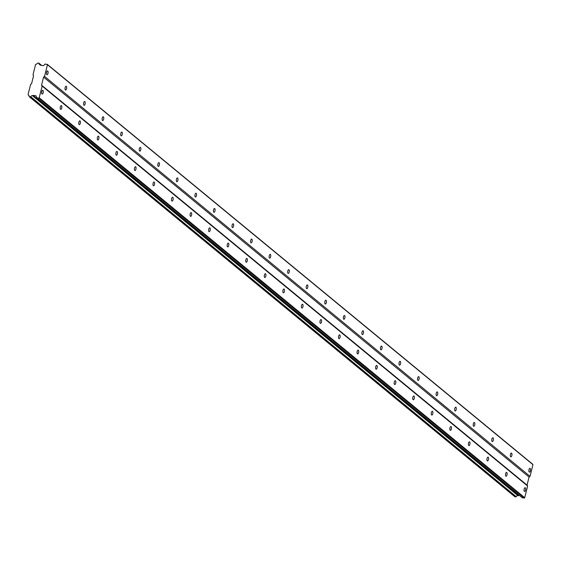 <?xml version="1.0" encoding="UTF-8"?>
<svg xmlns="http://www.w3.org/2000/svg" width="561" height="561" viewBox="0 0 561 561"><rect width="100%" height="100%" fill="white"/><g stroke="black" fill="none" stroke-linecap="round" stroke-linejoin="round"><path stroke-width="0.84" d="M42.917 90.37A1.921 0.792 98 0 0 42.734 90.286A1.921 0.792 98 0 0 41.717 91.843A1.921 0.792 98 0 0 42.012 94.003A1.921 0.792 98 0 0 42.194 94.087A1.921 0.792 98 0 0 43.211 92.53A1.921 0.792 98 0 0 42.917 90.37M525.32 487.782A1.921 0.792 98 0 0 525.138 487.691A1.921 0.792 98 0 0 524.121 489.248A1.921 0.792 98 0 0 524.416 491.408A1.921 0.792 98 0 0 524.598 491.492A1.921 0.792 98 0 0 525.615 489.935A1.921 0.792 98 0 0 525.32 487.782M506.765 472.495A1.921 0.792 98 0 0 506.583 472.411A1.921 0.792 98 0 0 505.566 473.968A1.921 0.792 98 0 0 505.861 476.121A1.921 0.792 98 0 0 506.05 476.212A1.921 0.792 98 0 0 507.06 474.655A1.921 0.792 98 0 0 506.765 472.495M488.217 457.208A1.921 0.792 98 0 0 488.028 457.124A1.921 0.792 98 0 0 487.018 458.681A1.921 0.792 98 0 0 487.306 460.84A1.921 0.792 98 0 0 487.495 460.925A1.921 0.792 98 0 0 488.505 459.368A1.921 0.792 98 0 0 488.217 457.208M469.662 441.928A1.921 0.792 98 0 0 469.473 441.837A1.921 0.792 98 0 0 468.463 443.393A1.921 0.792 98 0 0 468.758 445.553A1.921 0.792 98 0 0 468.94 445.637A1.921 0.792 98 0 0 469.957 444.081A1.921 0.792 98 0 0 469.662 441.928M451.107 426.641A1.921 0.792 98 0 0 450.925 426.556A1.921 0.792 98 0 0 449.908 428.113A1.921 0.792 98 0 0 450.203 430.266A1.921 0.792 98 0 0 450.385 430.357A1.921 0.792 98 0 0 451.402 428.8A1.921 0.792 98 0 0 451.107 426.641M432.552 411.353A1.921 0.792 98 0 0 432.37 411.269A1.921 0.792 98 0 0 431.353 412.826A1.921 0.792 98 0 0 431.647 414.986A1.921 0.792 98 0 0 431.83 415.07A1.921 0.792 98 0 0 432.847 413.513A1.921 0.792 98 0 0 432.552 411.353M413.997 396.073A1.921 0.792 98 0 0 413.815 395.982A1.921 0.792 98 0 0 412.798 397.539A1.921 0.792 98 0 0 413.092 399.698A1.921 0.792 98 0 0 413.275 399.783A1.921 0.792 98 0 0 414.291 398.226A1.921 0.792 98 0 0 413.997 396.073M395.442 380.786A1.921 0.792 98 0 0 395.26 380.702A1.921 0.792 98 0 0 394.243 382.258A1.921 0.792 98 0 0 394.537 384.411A1.921 0.792 98 0 0 394.727 384.502A1.921 0.792 98 0 0 395.736 382.946A1.921 0.792 98 0 0 395.442 380.786M376.887 365.499A1.921 0.792 98 0 0 376.704 365.414A1.921 0.792 98 0 0 375.688 366.971A1.921 0.792 98 0 0 375.982 369.131A1.921 0.792 98 0 0 376.172 369.215A1.921 0.792 98 0 0 377.181 367.658A1.921 0.792 98 0 0 376.887 365.499M358.339 350.218A1.921 0.792 98 0 0 358.149 350.127A1.921 0.792 98 0 0 357.14 351.684A1.921 0.792 98 0 0 357.434 353.844A1.921 0.792 98 0 0 357.616 353.928A1.921 0.792 98 0 0 358.633 352.378A1.921 0.792 98 0 0 358.339 350.218M339.784 334.931A1.921 0.792 98 0 0 339.594 334.847A1.921 0.792 98 0 0 338.585 336.404A1.921 0.792 98 0 0 338.879 338.556A1.921 0.792 98 0 0 339.061 338.648A1.921 0.792 98 0 0 340.078 337.091A1.921 0.792 98 0 0 339.784 334.931M321.229 319.644A1.921 0.792 98 0 0 321.046 319.56A1.921 0.792 98 0 0 320.029 321.116A1.921 0.792 98 0 0 320.324 323.276A1.921 0.792 98 0 0 320.506 323.36A1.921 0.792 98 0 0 321.523 321.804A1.921 0.792 98 0 0 321.229 319.644M302.674 304.364A1.921 0.792 98 0 0 302.491 304.272A1.921 0.792 98 0 0 301.474 305.829A1.921 0.792 98 0 0 301.769 307.989A1.921 0.792 98 0 0 301.951 308.073A1.921 0.792 98 0 0 302.968 306.523A1.921 0.792 98 0 0 302.674 304.364M284.118 289.076A1.921 0.792 98 0 0 283.936 288.992A1.921 0.792 98 0 0 282.919 290.549A1.921 0.792 98 0 0 283.214 292.702A1.921 0.792 98 0 0 283.396 292.793A1.921 0.792 98 0 0 284.413 291.236A1.921 0.792 98 0 0 284.118 289.076M265.563 273.789A1.921 0.792 98 0 0 265.381 273.705A1.921 0.792 98 0 0 264.364 275.262A1.921 0.792 98 0 0 264.659 277.422A1.921 0.792 98 0 0 264.848 277.506A1.921 0.792 98 0 0 265.858 275.949A1.921 0.792 98 0 0 265.563 273.789M247.015 258.509A1.921 0.792 98 0 0 246.826 258.418A1.921 0.792 98 0 0 245.816 259.974A1.921 0.792 98 0 0 246.104 262.134A1.921 0.792 98 0 0 246.293 262.218A1.921 0.792 98 0 0 247.303 260.669A1.921 0.792 98 0 0 247.015 258.509M228.46 243.222A1.921 0.792 98 0 0 228.271 243.137A1.921 0.792 98 0 0 227.261 244.694A1.921 0.792 98 0 0 227.556 246.847A1.921 0.792 98 0 0 227.738 246.938A1.921 0.792 98 0 0 228.755 245.381A1.921 0.792 98 0 0 228.46 243.222M209.905 227.934A1.921 0.792 98 0 0 209.723 227.85A1.921 0.792 98 0 0 208.706 229.407A1.921 0.792 98 0 0 209.001 231.567A1.921 0.792 98 0 0 209.183 231.651A1.921 0.792 98 0 0 210.2 230.094A1.921 0.792 98 0 0 209.905 227.934M191.35 212.654A1.921 0.792 98 0 0 191.168 212.57A1.921 0.792 98 0 0 190.151 214.12A1.921 0.792 98 0 0 190.445 216.28A1.921 0.792 98 0 0 190.628 216.364A1.921 0.792 98 0 0 191.645 214.814A1.921 0.792 98 0 0 191.35 212.654M172.795 197.367A1.921 0.792 98 0 0 172.613 197.283A1.921 0.792 98 0 0 171.596 198.839A1.921 0.792 98 0 0 171.89 200.992A1.921 0.792 98 0 0 172.073 201.083A1.921 0.792 98 0 0 173.09 199.527A1.921 0.792 98 0 0 172.795 197.367M154.24 182.08A1.921 0.792 98 0 0 154.058 181.995A1.921 0.792 98 0 0 153.041 183.552A1.921 0.792 98 0 0 153.335 185.712A1.921 0.792 98 0 0 153.525 185.796A1.921 0.792 98 0 0 154.534 184.239A1.921 0.792 98 0 0 154.24 182.08M135.685 166.799A1.921 0.792 98 0 0 135.503 166.715A1.921 0.792 98 0 0 134.493 168.265A1.921 0.792 98 0 0 134.78 170.425A1.921 0.792 98 0 0 134.97 170.509A1.921 0.792 98 0 0 135.979 168.959A1.921 0.792 98 0 0 135.685 166.799M117.137 151.512A1.921 0.792 98 0 0 116.947 151.428A1.921 0.792 98 0 0 115.938 152.985A1.921 0.792 98 0 0 116.232 155.138A1.921 0.792 98 0 0 116.415 155.229A1.921 0.792 98 0 0 117.431 153.672A1.921 0.792 98 0 0 117.137 151.512M98.582 136.225A1.921 0.792 98 0 0 98.392 136.141A1.921 0.792 98 0 0 97.383 137.697A1.921 0.792 98 0 0 97.677 139.857A1.921 0.792 98 0 0 97.859 139.941A1.921 0.792 98 0 0 98.876 138.385A1.921 0.792 98 0 0 98.582 136.225M80.027 120.945A1.921 0.792 98 0 0 79.844 120.86A1.921 0.792 98 0 0 78.828 122.41A1.921 0.792 98 0 0 79.122 124.57A1.921 0.792 98 0 0 79.304 124.654A1.921 0.792 98 0 0 80.321 123.104A1.921 0.792 98 0 0 80.027 120.945M61.472 105.657A1.921 0.792 98 0 0 61.289 105.573A1.921 0.792 98 0 0 60.272 107.13A1.921 0.792 98 0 0 60.567 109.283A1.921 0.792 98 0 0 60.749 109.374A1.921 0.792 98 0 0 61.766 107.817A1.921 0.792 98 0 0 61.472 105.657M42.124 86.071L527.62 486.029L524.703 497.719L39.214 97.768L42.124 86.071L41.556 85.16L43.569 77.095L44.536 76.401L47.454 64.704L45.266 63.982L43.506 65.686L40.595 65.272L40.196 64.774A1.41 1.241 -50.5 0 1 39.074 63.372L41.549 65.406M47.741 71.016A1.921 0.792 98 0 0 47.559 70.931A1.921 0.792 98 0 0 46.542 72.488A1.921 0.792 98 0 0 46.836 74.648A1.921 0.792 98 0 0 47.026 74.732A1.921 0.792 98 0 0 48.036 73.175A1.921 0.792 98 0 0 47.741 71.016M530.145 468.428A1.921 0.792 98 0 0 529.963 468.344A1.921 0.792 98 0 0 528.946 469.894A1.921 0.792 98 0 0 529.24 472.053A1.921 0.792 98 0 0 529.43 472.138A1.921 0.792 98 0 0 530.44 470.588A1.921 0.792 98 0 0 530.145 468.428M511.59 453.141A1.921 0.792 98 0 0 511.408 453.057A1.921 0.792 98 0 0 510.398 454.613A1.921 0.792 98 0 0 510.685 456.773A1.921 0.792 98 0 0 510.875 456.857A1.921 0.792 98 0 0 511.884 455.301A1.921 0.792 98 0 0 511.59 453.141M493.042 437.853A1.921 0.792 98 0 0 492.853 437.769A1.921 0.792 98 0 0 491.843 439.326A1.921 0.792 98 0 0 492.137 441.486A1.921 0.792 98 0 0 492.32 441.57A1.921 0.792 98 0 0 493.336 440.013A1.921 0.792 98 0 0 493.042 437.853M474.487 422.573A1.921 0.792 98 0 0 474.297 422.489A1.921 0.792 98 0 0 473.288 424.039A1.921 0.792 98 0 0 473.582 426.199A1.921 0.792 98 0 0 473.765 426.283A1.921 0.792 98 0 0 474.781 424.733A1.921 0.792 98 0 0 474.487 422.573M455.932 407.286A1.921 0.792 98 0 0 455.749 407.202A1.921 0.792 98 0 0 454.733 408.759A1.921 0.792 98 0 0 455.027 410.918A1.921 0.792 98 0 0 455.209 411.003A1.921 0.792 98 0 0 456.226 409.446A1.921 0.792 98 0 0 455.932 407.286M437.377 391.999A1.921 0.792 98 0 0 437.194 391.915A1.921 0.792 98 0 0 436.178 393.471A1.921 0.792 98 0 0 436.472 395.631A1.921 0.792 98 0 0 436.654 395.715A1.921 0.792 98 0 0 437.671 394.159A1.921 0.792 98 0 0 437.377 391.999M418.822 376.719A1.921 0.792 98 0 0 418.639 376.634A1.921 0.792 98 0 0 417.622 378.184A1.921 0.792 98 0 0 417.917 380.344A1.921 0.792 98 0 0 418.106 380.428A1.921 0.792 98 0 0 419.116 378.878A1.921 0.792 98 0 0 418.822 376.719M400.266 361.431A1.921 0.792 98 0 0 400.084 361.347A1.921 0.792 98 0 0 399.067 362.904A1.921 0.792 98 0 0 399.362 365.064A1.921 0.792 98 0 0 399.551 365.148A1.921 0.792 98 0 0 400.561 363.591A1.921 0.792 98 0 0 400.266 361.431M381.718 346.144A1.921 0.792 98 0 0 381.529 346.06A1.921 0.792 98 0 0 380.519 347.617A1.921 0.792 98 0 0 380.814 349.776A1.921 0.792 98 0 0 380.996 349.861A1.921 0.792 98 0 0 382.006 348.304A1.921 0.792 98 0 0 381.718 346.144M363.163 330.864A1.921 0.792 98 0 0 362.974 330.78A1.921 0.792 98 0 0 361.964 332.329A1.921 0.792 98 0 0 362.259 334.489A1.921 0.792 98 0 0 362.441 334.573A1.921 0.792 98 0 0 363.458 333.024A1.921 0.792 98 0 0 363.163 330.864M344.608 315.577A1.921 0.792 98 0 0 344.426 315.492A1.921 0.792 98 0 0 343.409 317.049A1.921 0.792 98 0 0 343.704 319.209A1.921 0.792 98 0 0 343.886 319.293A1.921 0.792 98 0 0 344.903 317.736A1.921 0.792 98 0 0 344.608 315.577M326.053 300.289A1.921 0.792 98 0 0 325.871 300.205A1.921 0.792 98 0 0 324.854 301.762A1.921 0.792 98 0 0 325.149 303.922A1.921 0.792 98 0 0 325.331 304.006A1.921 0.792 98 0 0 326.348 302.449A1.921 0.792 98 0 0 326.053 300.289M307.498 285.009A1.921 0.792 98 0 0 307.316 284.925A1.921 0.792 98 0 0 306.299 286.475A1.921 0.792 98 0 0 306.594 288.635A1.921 0.792 98 0 0 306.776 288.719A1.921 0.792 98 0 0 307.793 287.169A1.921 0.792 98 0 0 307.498 285.009M288.943 269.722A1.921 0.792 98 0 0 288.761 269.638A1.921 0.792 98 0 0 287.744 271.194A1.921 0.792 98 0 0 288.038 273.354A1.921 0.792 98 0 0 288.228 273.438A1.921 0.792 98 0 0 289.238 271.882A1.921 0.792 98 0 0 288.943 269.722M270.388 254.435A1.921 0.792 98 0 0 270.206 254.35A1.921 0.792 98 0 0 269.196 255.907A1.921 0.792 98 0 0 269.483 258.067A1.921 0.792 98 0 0 269.673 258.151A1.921 0.792 98 0 0 270.683 256.594A1.921 0.792 98 0 0 270.388 254.435M251.84 239.154A1.921 0.792 98 0 0 251.651 239.07A1.921 0.792 98 0 0 250.641 240.62A1.921 0.792 98 0 0 250.935 242.78A1.921 0.792 98 0 0 251.118 242.864A1.921 0.792 98 0 0 252.134 241.314A1.921 0.792 98 0 0 251.84 239.154M233.285 223.867A1.921 0.792 98 0 0 233.095 223.783A1.921 0.792 98 0 0 232.086 225.34A1.921 0.792 98 0 0 232.38 227.5A1.921 0.792 98 0 0 232.563 227.584A1.921 0.792 98 0 0 233.579 226.027A1.921 0.792 98 0 0 233.285 223.867M214.73 208.58A1.921 0.792 98 0 0 214.547 208.496A1.921 0.792 98 0 0 213.531 210.052A1.921 0.792 98 0 0 213.825 212.212A1.921 0.792 98 0 0 214.007 212.296A1.921 0.792 98 0 0 215.024 210.74A1.921 0.792 98 0 0 214.73 208.58M196.175 193.3A1.921 0.792 98 0 0 195.992 193.215A1.921 0.792 98 0 0 194.976 194.765A1.921 0.792 98 0 0 195.27 196.925A1.921 0.792 98 0 0 195.452 197.009A1.921 0.792 98 0 0 196.469 195.459A1.921 0.792 98 0 0 196.175 193.3M177.62 178.012A1.921 0.792 98 0 0 177.437 177.928A1.921 0.792 98 0 0 176.42 179.485A1.921 0.792 98 0 0 176.715 181.645A1.921 0.792 98 0 0 176.904 181.729A1.921 0.792 98 0 0 177.914 180.172A1.921 0.792 98 0 0 177.62 178.012M159.065 162.725A1.921 0.792 98 0 0 158.882 162.641A1.921 0.792 98 0 0 157.865 164.198A1.921 0.792 98 0 0 158.16 166.358A1.921 0.792 98 0 0 158.349 166.442A1.921 0.792 98 0 0 159.359 164.885A1.921 0.792 98 0 0 159.065 162.725M140.516 147.445A1.921 0.792 98 0 0 140.327 147.361A1.921 0.792 98 0 0 139.317 148.91A1.921 0.792 98 0 0 139.612 151.07A1.921 0.792 98 0 0 139.794 151.154A1.921 0.792 98 0 0 140.804 149.605A1.921 0.792 98 0 0 140.516 147.445M121.961 132.158A1.921 0.792 98 0 0 121.772 132.073A1.921 0.792 98 0 0 120.762 133.63A1.921 0.792 98 0 0 121.057 135.79A1.921 0.792 98 0 0 121.239 135.874A1.921 0.792 98 0 0 122.256 134.317A1.921 0.792 98 0 0 121.961 132.158M103.406 116.87A1.921 0.792 98 0 0 103.224 116.786A1.921 0.792 98 0 0 102.207 118.343A1.921 0.792 98 0 0 102.502 120.503A1.921 0.792 98 0 0 102.684 120.587A1.921 0.792 98 0 0 103.701 119.03A1.921 0.792 98 0 0 103.406 116.87M84.851 101.59A1.921 0.792 98 0 0 84.669 101.506A1.921 0.792 98 0 0 83.652 103.056A1.921 0.792 98 0 0 83.947 105.216A1.921 0.792 98 0 0 84.129 105.3A1.921 0.792 98 0 0 85.146 103.75A1.921 0.792 98 0 0 84.851 101.59M66.296 86.303A1.921 0.792 98 0 0 66.114 86.219A1.921 0.792 98 0 0 65.097 87.775A1.921 0.792 98 0 0 65.392 89.935A1.921 0.792 98 0 0 65.574 90.019A1.921 0.792 98 0 0 66.591 88.463A1.921 0.792 98 0 0 66.296 86.303M519.458 495.447L517.978 495.679A1.41 1.241 -50.5 0 0 516.253 496.681L515.889 496.899L30.392 96.941L29.151 96.429A1.41 1.241 -50.5 0 0 28.352 95.146L28.05 94.655L30.596 84.452L31.563 83.75L33.576 75.686L33.008 74.774L35.553 64.564L36.072 64.192A1.41 1.241 -50.5 0 0 37.433 63.211L38.835 63.07L41.696 65.427M30.392 96.941L30.757 96.73A1.41 1.241 -50.5 0 1 32.482 95.728L33.092 95.37L36.002 95.777L36.823 97.845L522.319 497.803L524.219 498.07L38.723 98.119L36.823 97.845M39.214 97.768L38.723 98.119M524.703 497.719L524.219 498.07M47.173 64.249L532.67 464.199L532.95 464.662L530.033 476.352L529.065 477.053L527.052 485.118L527.62 486.029M515.889 496.899L514.872 496.751L29.375 96.801M41.556 85.16L527.052 485.118M29.025 95.693L28.352 95.146M32.482 95.728L517.978 495.679M516.253 496.681L30.757 96.73M518.588 495.321L33.092 95.37M43.569 77.095L529.065 477.053M530.033 476.352L44.536 76.401M47.454 64.704L532.95 464.662M40.848 65.307L40.196 64.774"/></g></svg>

